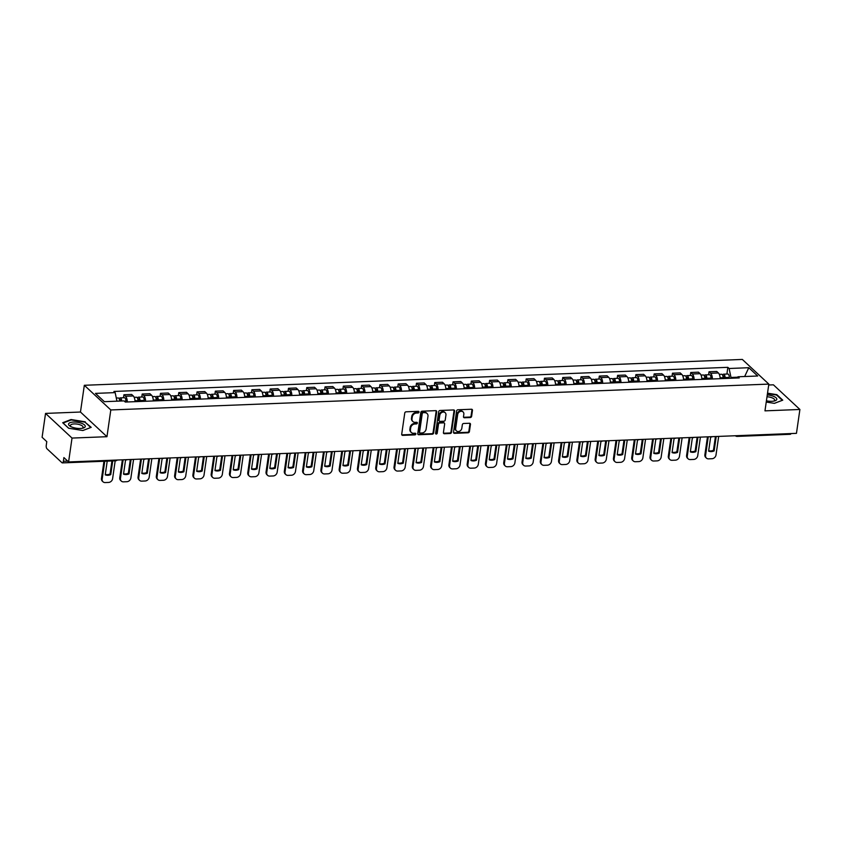<?xml version="1.0" encoding="UTF-8"?>
<svg xmlns="http://www.w3.org/2000/svg" width="842" height="842" viewBox="0 0 842 842"><rect width="100%" height="100%" fill="white"/><g stroke="black" fill="none" stroke-linecap="round" stroke-linejoin="round"><path stroke-width="1.26" d="M419 412.127A0.895 0.737 133 0 0 418.306 411.328L406.086 411.812A1.274 1.052 133 0 0 404.76 413.033L401.708 434.23A1.274 1.052 133 0 0 402.687 435.356L414.917 434.882A0.895 0.737 133 0 0 415.148 433.23L413.569 433.293A4.073 3.379 133 0 1 411.338 432.504A4.073 3.379 133 0 1 410.433 429.673L410.685 427.904A4.073 3.379 133 0 1 414.917 423.989L416.495 423.926A0.895 0.737 133 0 0 416.727 422.284L415.148 422.347A4.073 3.379 133 0 1 412.917 421.558A4.073 3.379 133 0 1 412.012 418.716L412.264 416.948A4.073 3.379 133 0 1 416.485 413.043L418.074 412.98A0.895 0.737 133 0 0 419 412.127M412.917 421.558L412.38 421.063A4.073 3.379 133 0 1 411.485 418.221L411.738 416.464A4.073 3.379 133 0 1 415.959 412.548L417.537 412.485A0.895 0.737 133 0 0 418.453 411.338M401.781 434.809A1.274 1.052 133 0 0 402.16 434.861L414.39 434.388A0.895 0.737 133 0 0 415.295 433.241M411.338 432.504L410.801 432.009A4.073 3.379 133 0 1 409.907 429.178L410.159 427.41A4.073 3.379 133 0 1 414.38 423.494L415.959 423.431A0.895 0.737 133 0 0 416.874 422.284M470.299 417.537A1.274 1.052 133 0 0 471.615 416.316L472.467 410.37A1.274 1.052 133 0 0 471.488 409.244L457.911 409.77A1.274 1.052 133 0 0 456.596 411.001L453.543 432.188A1.274 1.052 133 0 0 454.522 433.325L468.099 432.788A1.274 1.052 133 0 0 469.415 431.567L470.457 424.389A1.274 1.052 133 0 0 469.468 423.252L463.658 423.484A1.274 1.052 133 0 0 462.342 424.705L461.826 428.262A3.41 2.831 133 0 1 459.637 431.188A3.41 2.831 133 0 1 456.427 430.883A3.41 2.831 133 0 1 455.669 428.504L457.68 414.559A3.41 2.831 133 0 1 459.869 411.633A3.41 2.831 133 0 1 463.079 411.938A3.41 2.831 133 0 1 463.837 414.317L463.5 416.643A1.274 1.052 133 0 0 464.489 417.769L470.299 417.537L469.762 417.053A1.274 1.052 133 0 0 471.088 415.822L471.941 409.875A1.274 1.052 133 0 0 471.867 409.296M106.955 436.703L80.464 412.033L45.542 413.411L72.023 438.072L106.955 436.703L110.807 409.949L768.83 384.099L764.968 410.854L799.9 409.475L796.458 433.346L68.591 461.942L63.897 457.574L63.361 461.3L67.707 461.121M72.023 438.072L68.591 461.942M436.693 411.78A1.274 1.052 133 0 0 435.714 410.643L422.137 411.18A1.274 1.052 133 0 0 420.811 412.401L417.758 433.598A1.274 1.052 133 0 0 418.737 434.725L432.314 434.198A1.274 1.052 133 0 0 433.641 432.967L436.693 411.78L436.156 411.285A1.274 1.052 133 0 0 436.093 410.707M440.029 410.475L453.596 409.949A1.274 1.052 133 0 1 454.585 411.075L451.522 432.272A1.274 1.052 133 0 1 450.207 433.493L444.397 433.725A1.274 1.052 133 0 1 443.418 432.588L444.65 423.989A1.274 1.052 133 0 0 443.671 422.863L439.819 423.01A1.274 1.052 133 0 0 438.503 424.231L437.208 433.188A0.895 0.737 133 0 1 435.598 433.251L438.703 411.696A1.274 1.052 133 0 1 440.029 410.475M45.542 413.411L42.1 437.282L46.784 441.64L46.257 445.365A2.6 1.116 -92.2 0 0 46.963 448.744L61.961 462.711A2.6 1.116 -92.2 0 0 62.403 462.9A2.6 1.116 -92.2 0 0 63.361 461.3M80.464 412.033L84.326 385.289L742.339 359.439L768.83 384.099M799.9 409.475L773.409 384.815L768.693 384.994M791.017 433.567A2.6 1.116 87.8 0 1 790.28 434.304L737.182 436.398A2.6 1.116 -92.2 0 0 737.918 435.651M135.036 401.676A5.968 2.558 -92.2 0 0 133.268 395.95L125.532 396.256A5.968 2.558 87.8 0 1 127.3 401.981M125.532 396.256L123.921 394.751L123.49 397.75M133.268 395.95L131.657 394.456L123.921 394.751M141.772 397.035L142.203 394.035L143.824 395.54A5.968 2.558 87.8 0 1 145.582 401.255M153.318 400.96A5.968 2.558 -92.2 0 0 151.56 395.235L149.939 393.73L142.203 394.035M160.054 396.319L160.485 393.319L162.106 394.824A5.968 2.558 87.8 0 1 163.874 400.539M171.61 400.234A5.968 2.558 -92.2 0 0 169.842 394.519L168.221 393.014L160.485 393.319M178.346 395.593L178.778 392.604L180.388 394.109A5.968 2.558 87.8 0 1 182.156 399.824M189.892 399.518A5.968 2.558 -92.2 0 0 188.124 393.803L186.514 392.298L178.778 392.604M196.628 394.877L197.06 391.877L198.67 393.382A5.968 2.558 87.8 0 1 200.438 399.108M208.174 398.803A5.968 2.558 -92.2 0 0 206.406 393.077L204.795 391.583L197.06 391.877M214.91 394.161L215.341 391.162L216.962 392.667A5.968 2.558 87.8 0 1 218.731 398.382M226.466 398.087A5.968 2.558 -92.2 0 0 224.698 392.361L223.077 390.856L215.341 391.162M233.192 393.446L233.623 390.446L235.244 391.951A5.968 2.558 87.8 0 1 237.012 397.666M244.748 397.361A5.968 2.558 -92.2 0 0 242.98 391.646L241.359 390.141L233.623 390.446M251.484 392.719L251.916 389.73L253.526 391.235A5.968 2.558 87.8 0 1 255.294 396.95M263.03 396.645A5.968 2.558 -92.2 0 0 261.262 390.93L259.652 389.425L251.916 389.73M269.766 392.004L270.198 389.004L271.819 390.509A5.968 2.558 87.8 0 1 273.576 396.235M281.312 395.929A5.968 2.558 -92.2 0 0 279.555 390.204L277.934 388.699L270.198 389.004M288.048 391.288L288.48 388.288L290.101 389.793A5.968 2.558 87.8 0 1 291.869 395.508M299.605 395.214A5.968 2.558 -92.2 0 0 297.836 389.488L296.216 387.983L288.48 388.288M306.341 390.572L306.772 387.573L308.382 389.078A5.968 2.558 87.8 0 1 310.151 394.793M317.887 394.488A5.968 2.558 -92.2 0 0 316.118 388.772L314.508 387.267L306.772 387.573M324.623 389.846L325.054 386.857L326.664 388.362A5.968 2.558 87.8 0 1 328.433 394.077M336.168 393.772A5.968 2.558 -92.2 0 0 334.4 388.057L332.79 386.552L325.054 386.857M342.904 389.13L343.336 386.131L344.957 387.636A5.968 2.558 87.8 0 1 346.715 393.361M354.45 393.056A5.968 2.558 -92.2 0 0 352.693 387.331L351.072 385.825L343.336 386.131M361.186 388.415L361.618 385.415L363.239 386.92A5.968 2.558 87.8 0 1 365.007 392.635M372.743 392.34A5.968 2.558 -92.2 0 0 370.975 386.615L369.354 385.11L361.618 385.415M379.479 387.699L379.91 384.699L381.521 386.204A5.968 2.558 87.8 0 1 383.289 391.919M391.025 391.614A5.968 2.558 -92.2 0 0 389.257 385.899L387.646 384.394L379.91 384.699M397.761 386.973L398.192 383.984L399.803 385.489A5.968 2.558 87.8 0 1 401.571 391.204M409.307 390.898A5.968 2.558 -92.2 0 0 407.539 385.183L405.928 383.678L398.192 383.984M416.043 386.257L416.474 383.257L418.095 384.762A5.968 2.558 87.8 0 1 419.853 390.488M427.589 390.183A5.968 2.558 -92.2 0 0 425.831 384.457L424.21 382.952L416.474 383.257M434.325 385.541L434.756 382.542L436.377 384.047A5.968 2.558 87.8 0 1 438.145 389.762M445.881 389.467A5.968 2.558 -92.2 0 0 444.113 383.742L442.492 382.236L434.756 382.542M452.617 384.826L453.049 381.826L454.659 383.331A5.968 2.558 87.8 0 1 456.427 389.046M464.163 388.741A5.968 2.558 -92.2 0 0 462.395 383.026L460.784 381.521L453.049 381.826M470.899 384.099L471.331 381.11L472.941 382.615A5.968 2.558 87.8 0 1 474.709 388.33M482.445 388.025A5.968 2.558 -92.2 0 0 480.677 382.31L479.066 380.805L471.331 381.11M489.181 383.384L489.612 380.384L491.233 381.889A5.968 2.558 87.8 0 1 493.002 387.615M500.737 387.309A5.968 2.558 -92.2 0 0 498.969 381.584L497.348 380.079L489.612 380.384M507.463 382.668L507.905 379.668L509.515 381.173A5.968 2.558 87.8 0 1 511.283 386.888M519.019 386.594A5.968 2.558 -92.2 0 0 517.251 380.868L515.641 379.363L507.905 379.668M525.755 381.952L526.187 378.953L527.797 380.458A5.968 2.558 87.8 0 1 529.565 386.173M537.301 385.868A5.968 2.558 -92.2 0 0 535.533 380.152L533.923 378.647L526.187 378.953M544.037 381.226L544.469 378.237L546.09 379.742A5.968 2.558 87.8 0 1 547.847 385.457M555.583 385.152A5.968 2.558 -92.2 0 0 553.826 379.437L552.205 377.932L544.469 378.237M562.319 380.51L562.751 377.511L564.372 379.016A5.968 2.558 87.8 0 1 566.14 384.741M573.876 384.436A5.968 2.558 -92.2 0 0 572.107 378.711L570.487 377.205L562.751 377.511M580.612 379.795L581.043 376.795L582.653 378.3A5.968 2.558 87.8 0 1 584.422 384.015M592.158 383.71A5.968 2.558 -92.2 0 0 590.389 377.995L588.779 376.49L581.043 376.795M598.894 379.079L599.325 376.079L600.935 377.584A5.968 2.558 87.8 0 1 602.704 383.299M610.439 382.994A5.968 2.558 -92.2 0 0 608.671 377.279L607.061 375.774L599.325 376.079M617.175 378.353L617.607 375.364L619.228 376.869A5.968 2.558 87.8 0 1 620.986 382.584M628.721 382.279A5.968 2.558 -92.2 0 0 626.964 376.563L625.343 375.058L617.607 375.364M635.457 377.637L635.889 374.637L637.51 376.142A5.968 2.558 87.8 0 1 639.278 381.868M647.014 381.563A5.968 2.558 -92.2 0 0 645.246 375.837L643.625 374.332L635.889 374.637M653.75 376.921L654.181 373.922L655.792 375.427A5.968 2.558 87.8 0 1 657.56 381.142M665.296 380.837A5.968 2.558 -92.2 0 0 663.528 375.122L661.917 373.616L654.181 373.922M672.032 376.206L672.463 373.206L674.074 374.711A5.968 2.558 87.8 0 1 675.842 380.426M683.578 380.121A5.968 2.558 -92.2 0 0 681.809 374.406L680.199 372.901L672.463 373.206M690.314 375.479L690.745 372.49L692.366 373.995A5.968 2.558 87.8 0 1 694.134 379.71M701.87 379.405A5.968 2.558 -92.2 0 0 700.102 373.69L698.481 372.185L690.745 372.49M708.596 374.764L709.027 371.764L710.648 373.269A5.968 2.558 87.8 0 1 712.416 378.995M720.152 378.69A5.968 2.558 -92.2 0 0 718.384 372.964L716.763 371.459L709.027 371.764M737.571 377.205L730.993 377.458L729.098 368.491L748.791 367.712L757.684 376.006L737.992 376.774L739.244 377.932L125.3 402.055L124.048 400.897L104.355 401.676L95.462 393.382L115.154 392.614L116.954 401.171M729.098 368.491L727.856 367.333L113.912 391.446L115.154 392.614M110.807 409.949L84.326 385.289M85.305 421.831L71.044 419.526L62.687 422.726L68.591 428.22L82.853 430.525L91.21 427.336L85.231 422.379M766.241 402.034L774.387 403.36L782.755 400.16L776.85 394.666L767.525 393.161M730.993 377.458L730.877 378.268M726.888 374.048L727.856 367.333M737.992 376.774L736.75 378.037M744.665 376.511L748.791 367.712M776.766 395.203L776.85 394.666M417.832 434.177A1.274 1.052 133 0 0 418.211 434.23L431.788 433.704A1.274 1.052 133 0 0 433.104 432.483L436.156 411.285M423.158 412.78A0.895 0.737 133 0 0 422.242 413.632L419.558 432.241A0.895 0.737 133 0 0 420.242 433.03L421.916 432.967A4.073 3.379 133 0 0 426.136 429.052L427.968 416.337A4.073 3.379 133 0 0 427.062 413.496A4.073 3.379 133 0 0 424.831 412.717L422.631 412.285A0.895 0.737 133 0 0 421.705 413.138L422.242 413.632M419.758 432.862L419.221 432.367A0.895 0.737 133 0 1 419.032 431.746L421.705 413.138M427.062 413.496L426.536 413.001A4.073 3.379 133 0 0 424.305 412.222L424.831 412.717M422.631 412.285L424.305 412.222M443.481 433.167A1.274 1.052 133 0 0 443.871 433.23L449.681 432.998A1.274 1.052 133 0 0 450.996 431.778L454.048 410.58A1.274 1.052 133 0 0 453.985 410.001M444.376 423.105L443.839 422.61A1.274 1.052 133 0 0 443.145 422.368L439.292 422.516A1.274 1.052 133 0 0 437.966 423.737L436.682 432.693L437.208 433.188M435.609 433.535A0.895 0.737 133 0 0 436.682 432.693M445.944 415.074A3.41 2.831 133 0 0 445.186 412.706A3.41 2.831 133 0 0 441.966 412.391A3.41 2.831 133 0 0 439.787 415.317L439.071 420.232A1.274 1.052 133 0 0 440.061 421.368L443.913 421.21A1.274 1.052 133 0 0 445.229 419.99L445.944 415.074M445.186 412.706L444.65 412.212A3.41 2.831 133 0 0 441.44 411.896A3.41 2.831 133 0 0 439.25 414.822L439.787 415.317M439.356 421.116L438.829 420.621A1.274 1.052 133 0 1 438.545 419.737L439.25 414.822M463.574 417.222A1.274 1.052 133 0 0 463.953 417.274L469.762 417.053M463.079 411.938L462.553 411.443A3.41 2.831 133 0 0 459.343 411.138A3.41 2.831 133 0 0 457.153 414.064L457.68 414.559M456.427 430.883L455.901 430.388A3.41 2.831 133 0 1 455.143 428.01L457.153 414.064M453.606 432.777A1.274 1.052 133 0 0 453.996 432.83L467.563 432.293A1.274 1.052 133 0 0 468.889 431.072L469.92 423.894A1.274 1.052 133 0 0 469.857 423.305M120.974 401.013A1.558 0.663 -92.2 0 0 120.248 399.571A1.558 0.663 -92.2 0 0 119.68 400.529L120.901 400.487M125.932 402.034L125.921 401.118A3.242 1.389 -92.2 0 0 124.406 397.719L120.185 397.877A3.242 1.389 -92.2 0 0 119.227 398.908M121.69 400.992A3.242 1.389 -92.2 0 0 120.185 397.877M107.208 461.142L105.239 474.856A8.115 6.736 133 0 0 110.744 474.646L112.723 460.932M104.745 461.237L102.177 479.109A3.894 3.231 133 0 0 103.04 481.813A3.894 3.231 133 0 0 105.176 482.561L108.576 482.434A3.894 3.231 133 0 0 112.607 478.698L115.186 460.827M119.701 401.066A3.242 1.389 -92.2 0 0 118.196 397.961L116.291 398.034M111.933 460.953L110.06 474.004L110.744 474.646M105.292 474.456A8.115 6.736 133 0 0 110.06 474.004M103.04 481.813L102.345 481.171A3.894 3.231 -47 0 1 101.482 478.466L102.177 479.109M103.966 461.269L101.482 478.466M139.277 401.508L139.267 400.487A1.558 0.663 -92.2 0 0 138.53 398.845A1.558 0.663 -92.2 0 0 137.962 399.813L139.183 399.761M139.993 401.476L139.993 400.571A3.242 1.389 -92.2 0 0 138.467 397.161A3.242 1.389 -92.2 0 0 137.509 398.192M144.214 401.318L144.203 400.403A3.242 1.389 -92.2 0 0 142.687 396.992L138.467 397.161M128.026 459.606A8.115 6.736 133 0 0 125.521 460.248L123.521 474.141A8.115 6.736 133 0 0 129.026 473.92L131.026 460.027A8.115 6.736 133 0 0 128.679 459.585M123.142 459.806L120.459 478.382A3.894 3.231 133 0 0 121.322 481.098A3.894 3.231 133 0 0 123.458 481.845L126.858 481.708A3.894 3.231 133 0 0 130.889 477.972L133.573 459.395M138.004 401.56L137.993 400.645A3.242 1.389 -92.2 0 0 136.478 397.245L134.183 397.329M130.289 459.785L128.342 473.278L129.026 473.92M123.574 473.741A8.115 6.736 133 0 0 128.342 473.278M121.322 481.098L120.638 480.456A3.894 3.231 -47 0 1 119.774 477.74L120.459 478.382M122.353 459.827L119.774 477.74M157.559 400.792L157.549 399.761A1.558 0.663 -92.2 0 0 156.822 398.129A1.558 0.663 -92.2 0 0 156.244 399.097L156.223 399.076M158.285 400.76L158.275 399.845A3.242 1.389 -92.2 0 0 156.749 396.445A3.242 1.389 -92.2 0 0 155.791 397.466M162.506 400.592L162.495 399.687A3.242 1.389 -92.2 0 0 160.969 396.277L156.749 396.445M146.319 458.89A8.115 6.736 133 0 0 143.803 459.532L141.803 473.425A8.115 6.736 133 0 0 147.308 473.204L149.318 459.311A8.115 6.736 133 0 0 146.961 458.869M141.424 459.079L138.741 477.667A3.894 3.231 133 0 0 139.604 480.382A3.894 3.231 133 0 0 141.74 481.129L145.14 480.993A3.894 3.231 133 0 0 149.181 477.256L151.855 458.669M156.286 400.834L156.275 399.929A3.242 1.389 -92.2 0 0 154.76 396.519L152.465 396.614M148.571 459.069L146.624 472.562L147.308 473.204M141.866 473.025A8.115 6.736 133 0 0 146.624 472.562M139.604 480.382L138.919 479.74A3.894 3.231 -47 0 1 138.056 477.025L138.741 477.667M140.635 459.111L138.056 477.025M72.044 427.126A8.431 3.021 8.2 0 0 82.874 428.146A8.431 3.021 8.2 0 0 81.79 423.4A8.431 3.021 8.2 0 0 70.854 422.41A8.431 3.021 8.2 0 0 70.381 426.347A8.431 3.021 8.2 0 0 72.044 427.126M81.958 428.325A6.389 2.284 8.2 0 0 83.084 427.273A6.389 2.284 8.2 0 0 80.453 424.947A6.389 2.284 8.2 0 0 74.012 423.936A6.389 2.284 8.2 0 0 70.433 425.452A6.389 2.284 8.2 0 0 71.223 426.778M68.686 428.231L63.097 423.031L71.202 419.937L85.01 422.168L90.736 427.504L82.832 430.515M766.42 400.803A8.431 3.021 8.2 0 0 774.419 400.981A8.431 3.021 8.2 0 0 773.335 396.235A8.431 3.021 8.2 0 0 767.262 394.94M773.493 401.16A6.389 2.284 8.2 0 0 774.619 400.108A6.389 2.284 8.2 0 0 771.988 397.782A6.389 2.284 8.2 0 0 766.999 396.771M767.462 393.54L776.556 395.003L782.271 400.329L774.366 403.35M175.841 400.066L175.831 399.045A1.558 0.663 -92.2 0 0 175.104 397.413A1.558 0.663 -92.2 0 0 174.526 398.371L175.757 398.329M176.567 400.045L176.557 399.129A3.242 1.389 -92.2 0 0 175.041 395.729A3.242 1.389 -92.2 0 0 174.084 396.75M180.788 399.876L180.777 398.961A3.242 1.389 -92.2 0 0 179.262 395.561L175.041 395.729M164.6 458.174A8.115 6.736 133 0 0 162.096 458.806L160.085 472.699A8.115 6.736 133 0 0 165.6 472.488L167.6 458.595A8.115 6.736 133 0 0 165.243 458.143M159.706 458.364L157.033 476.951A3.894 3.231 133 0 0 157.896 479.656A3.894 3.231 133 0 0 160.033 480.414L163.422 480.277A3.894 3.231 133 0 0 167.463 476.54L170.137 457.953M174.578 400.118L174.568 399.203A3.242 1.389 -92.2 0 0 173.042 395.803L170.758 395.898M166.853 458.353L164.906 471.846L165.6 472.488M160.148 472.309A8.115 6.736 133 0 0 164.906 471.846M157.896 479.656L157.201 479.014A3.894 3.231 -47 0 1 156.338 476.309L157.033 476.951M158.928 458.395L156.338 476.309M194.134 399.35L194.123 398.329A1.558 0.663 -92.2 0 0 193.386 396.698A1.558 0.663 -92.2 0 0 192.818 397.656L194.039 397.613M194.849 399.329L194.839 398.413A3.242 1.389 -92.2 0 0 193.323 395.003A3.242 1.389 -92.2 0 0 192.365 396.035M199.07 399.161L199.059 398.245A3.242 1.389 -92.2 0 0 197.544 394.845L193.323 395.003M182.882 457.448A8.115 6.736 133 0 0 180.377 458.09L178.378 471.983A8.115 6.736 133 0 0 183.882 471.773L185.882 457.88A8.115 6.736 133 0 0 183.535 457.427M177.988 457.648L175.315 476.235A3.894 3.231 133 0 0 176.178 478.94A3.894 3.231 133 0 0 178.315 479.687L181.714 479.561A3.894 3.231 133 0 0 185.745 475.825L188.429 457.238M192.86 399.403L192.85 398.487A3.242 1.389 -92.2 0 0 191.334 395.087L189.04 395.172M185.135 457.627L183.198 471.131L183.882 471.773M178.43 471.583A8.115 6.736 133 0 0 183.198 471.131M176.178 478.94L175.494 478.298A3.894 3.231 -47 0 1 174.631 475.593L175.315 476.235M177.209 457.68L174.631 475.593M212.416 398.634L212.405 397.613A1.558 0.663 -92.2 0 0 211.668 395.972A1.558 0.663 -92.2 0 0 211.1 396.94L211.079 396.919M213.142 398.603L213.131 397.687A3.242 1.389 -92.2 0 0 211.605 394.288A3.242 1.389 -92.2 0 0 210.647 395.319M217.352 398.445L217.341 397.529A3.242 1.389 -92.2 0 0 215.826 394.119L211.605 394.288M201.175 456.732A8.115 6.736 133 0 0 198.659 457.374L196.66 471.267A8.115 6.736 133 0 0 202.164 471.046L204.174 457.153A8.115 6.736 133 0 0 201.817 456.711M196.281 456.922L193.597 475.509A3.894 3.231 133 0 0 194.46 478.224A3.894 3.231 133 0 0 196.596 478.972L199.996 478.835A3.894 3.231 133 0 0 204.027 475.098L206.711 456.522M211.142 398.687L211.131 397.771A3.242 1.389 -92.2 0 0 209.616 394.372L207.321 394.456M203.427 456.911L201.48 470.404L202.164 471.046M196.712 470.867A8.115 6.736 133 0 0 201.48 470.404M194.46 478.224L193.776 477.582A3.894 3.231 -47 0 1 192.913 474.867L193.597 475.509M195.491 456.953L192.913 474.867M230.697 397.919L230.687 396.887A1.558 0.663 -92.2 0 0 229.961 395.256A1.558 0.663 -92.2 0 0 229.382 396.224L230.603 396.172M231.424 397.887L231.413 396.971A3.242 1.389 -92.2 0 0 229.887 393.572A3.242 1.389 -92.2 0 0 228.929 394.593M235.644 397.719L235.634 396.803A3.242 1.389 -92.2 0 0 234.108 393.403L229.887 393.572M219.457 456.017A8.115 6.736 133 0 0 216.941 456.659L214.942 470.552A8.115 6.736 133 0 0 220.457 470.331L222.456 456.438A8.115 6.736 133 0 0 220.099 455.996M214.563 456.206L211.879 474.793A3.894 3.231 133 0 0 212.742 477.509A3.894 3.231 133 0 0 214.878 478.256L218.278 478.119A3.894 3.231 133 0 0 222.32 474.383L224.993 455.796M229.424 397.961L229.424 397.056A3.242 1.389 -92.2 0 0 227.898 393.646L225.603 393.74M221.709 456.196L219.762 469.689L220.457 470.331M215.005 470.152A8.115 6.736 133 0 0 219.762 469.689M212.742 477.509L212.058 476.867A3.894 3.231 -47 0 1 211.195 474.151L211.879 474.793M213.773 456.238L211.195 474.151M248.979 397.192L248.969 396.172A1.558 0.663 -92.2 0 0 248.243 394.54A1.558 0.663 -92.2 0 0 247.664 395.498L248.895 395.456M249.706 397.171L249.695 396.256A3.242 1.389 -92.2 0 0 248.18 392.856A3.242 1.389 -92.2 0 0 247.222 393.877M253.926 397.003L253.916 396.087A3.242 1.389 -92.2 0 0 252.4 392.688L248.18 392.856M237.739 455.301A8.115 6.736 133 0 0 235.234 455.932L233.223 469.825A8.115 6.736 133 0 0 238.739 469.615L240.738 455.722A8.115 6.736 133 0 0 238.391 455.269M232.845 455.49L230.171 474.078A3.894 3.231 133 0 0 231.034 476.782A3.894 3.231 133 0 0 233.171 477.54L236.57 477.403A3.894 3.231 133 0 0 240.601 473.667L243.275 455.08M247.716 397.245L247.706 396.329A3.242 1.389 -92.2 0 0 246.18 392.93L243.896 393.025M239.991 455.48L238.044 468.973L238.739 469.615M233.287 469.436A8.115 6.736 133 0 0 238.044 468.973M231.034 476.782L230.34 476.14A3.894 3.231 -47 0 1 229.477 473.436L230.171 474.078M232.066 455.522L229.477 473.436M267.272 396.477L267.261 395.456A1.558 0.663 -92.2 0 0 266.525 393.824A1.558 0.663 -92.2 0 0 265.956 394.782L265.935 394.761M267.988 396.456L267.977 395.54A3.242 1.389 -92.2 0 0 266.461 392.13A3.242 1.389 -92.2 0 0 265.504 393.161M272.208 396.287L272.198 395.372A3.242 1.389 -92.2 0 0 270.682 391.972L266.461 392.13M256.021 454.575A8.115 6.736 133 0 0 253.516 455.217L251.516 469.11A8.115 6.736 133 0 0 257.02 468.899L259.02 455.006A8.115 6.736 133 0 0 256.673 454.554M265.935 394.782L267.177 394.74M251.126 454.775L248.453 473.362A3.894 3.231 133 0 0 249.316 476.067A3.894 3.231 133 0 0 251.453 476.814L254.852 476.688A3.894 3.231 133 0 0 258.883 472.951L261.567 454.364M265.998 396.529L265.988 395.614A3.242 1.389 -92.2 0 0 264.472 392.214L262.178 392.298M258.273 454.754L256.336 468.257L257.02 468.899M251.569 468.71A8.115 6.736 133 0 0 256.336 468.257M249.316 476.067L248.632 475.425A3.894 3.231 -47 0 1 247.769 472.72L248.453 473.362M250.348 454.806L247.769 472.72M285.554 395.761L285.543 394.74A1.558 0.663 -92.2 0 0 284.817 393.098A1.558 0.663 -92.2 0 0 284.238 394.067L285.459 394.014M286.28 395.729L286.269 394.814A3.242 1.389 -92.2 0 0 284.743 391.414A3.242 1.389 -92.2 0 0 283.786 392.446M290.501 395.572L290.49 394.656A3.242 1.389 -92.2 0 0 288.964 391.246L284.743 391.414M274.313 453.859A8.115 6.736 133 0 0 271.798 454.501L269.798 468.394A8.115 6.736 133 0 0 275.302 468.173L277.313 454.28A8.115 6.736 133 0 0 274.955 453.838M269.419 454.048L266.735 472.636A3.894 3.231 133 0 0 267.598 475.351A3.894 3.231 133 0 0 269.735 476.098L273.134 475.962A3.894 3.231 133 0 0 277.165 472.225L279.849 453.649M284.28 395.814L284.27 394.898A3.242 1.389 -92.2 0 0 282.754 391.498L280.46 391.583M276.565 454.038L274.618 467.531L275.302 468.173M269.85 467.994A8.115 6.736 133 0 0 274.618 467.531M267.598 475.351L266.914 474.709A3.894 3.231 -47 0 1 266.051 471.994L266.735 472.636M268.63 454.08L266.051 471.994M303.836 395.045L303.825 394.014A1.558 0.663 -92.2 0 0 303.099 392.383A1.558 0.663 -92.2 0 0 302.52 393.351L302.499 393.33M304.562 395.014L304.551 394.098A3.242 1.389 -92.2 0 0 303.036 390.699A3.242 1.389 -92.2 0 0 302.078 391.719M308.782 394.845L308.772 393.93A3.242 1.389 -92.2 0 0 307.246 390.53L303.036 390.699M292.595 453.143A8.115 6.736 133 0 0 290.08 453.785L288.08 467.678A8.115 6.736 133 0 0 293.595 467.457L295.595 453.564A8.115 6.736 133 0 0 293.237 453.122M302.499 393.351L303.741 393.298M287.701 453.333L285.028 471.92A3.894 3.231 133 0 0 285.891 474.635A3.894 3.231 133 0 0 288.017 475.383L291.416 475.246A3.894 3.231 133 0 0 295.458 471.509L298.131 452.922M302.573 395.087L302.562 394.182A3.242 1.389 -92.2 0 0 301.036 390.772L298.742 390.867M294.847 453.322L292.9 466.815L293.595 467.457M288.143 467.278A8.115 6.736 133 0 0 292.9 466.815M285.891 474.635L285.196 473.993A3.894 3.231 -47 0 1 284.333 471.278L285.028 471.92M286.912 453.364L284.333 471.278M322.118 394.319L322.107 393.298A1.558 0.663 -92.2 0 0 321.381 391.667A1.558 0.663 -92.2 0 0 320.802 392.625L322.033 392.582M322.844 394.298L322.833 393.382A3.242 1.389 -92.2 0 0 321.318 389.983A3.242 1.389 -92.2 0 0 320.36 391.004M327.064 394.13L327.054 393.214A3.242 1.389 -92.2 0 0 325.538 389.814L321.318 389.983M310.877 452.428A8.115 6.736 133 0 0 308.372 453.059L306.372 466.952A8.115 6.736 133 0 0 311.877 466.742L313.877 452.849A8.115 6.736 133 0 0 311.529 452.396M305.983 452.617L303.309 471.204A3.894 3.231 133 0 0 304.173 473.909A3.894 3.231 133 0 0 306.309 474.667L309.709 474.53A3.894 3.231 133 0 0 313.74 470.794L316.413 452.207M320.855 394.372L320.844 393.456A3.242 1.389 -92.2 0 0 319.318 390.057L317.034 390.151M313.129 452.607L311.182 466.1L311.877 466.742M306.425 466.563A8.115 6.736 133 0 0 311.182 466.1M304.173 473.909L303.478 473.267A3.894 3.231 -47 0 1 302.615 470.562L303.309 471.204M305.204 452.649L302.615 470.562M340.41 393.603L340.4 392.582A1.558 0.663 -92.2 0 0 339.663 390.951A1.558 0.663 -92.2 0 0 339.094 391.909L340.315 391.867M341.126 393.582L341.115 392.667A3.242 1.389 -92.2 0 0 339.6 389.257A3.242 1.389 -92.2 0 0 338.642 390.288M345.346 393.414L345.336 392.498A3.242 1.389 -92.2 0 0 343.82 389.099L339.6 389.257M329.159 451.701A8.115 6.736 133 0 0 326.654 452.343L324.654 466.236A8.115 6.736 133 0 0 330.159 466.026L332.158 452.133A8.115 6.736 133 0 0 329.811 451.68M324.275 451.901L321.591 470.489A3.894 3.231 133 0 0 322.454 473.193A3.894 3.231 133 0 0 324.591 473.941L327.991 473.814A3.894 3.231 133 0 0 332.022 470.078L334.706 451.491M339.137 393.656L339.126 392.74A3.242 1.389 -92.2 0 0 337.61 389.341L335.316 389.425M331.422 451.88L329.475 465.384L330.159 466.026M324.707 465.837A8.115 6.736 133 0 0 329.475 465.384M322.454 473.193L321.77 472.551A3.894 3.231 -47 0 1 320.907 469.847L321.591 470.489M323.486 451.933L320.907 469.847M358.692 392.888L358.681 391.867A1.558 0.663 -92.2 0 0 357.955 390.225A1.558 0.663 -92.2 0 0 357.376 391.193L357.355 391.172M359.418 392.856L359.408 391.94A3.242 1.389 -92.2 0 0 357.882 388.541A3.242 1.389 -92.2 0 0 356.924 389.572M363.639 392.698L363.628 391.783A3.242 1.389 -92.2 0 0 362.102 388.373L357.882 388.541M347.451 450.986A8.115 6.736 133 0 0 344.936 451.628L342.936 465.521A8.115 6.736 133 0 0 348.441 465.3L350.451 451.407A8.115 6.736 133 0 0 348.093 450.965M342.557 451.175L339.873 469.762A3.894 3.231 133 0 0 340.736 472.478A3.894 3.231 133 0 0 342.873 473.225L346.272 473.088A3.894 3.231 133 0 0 350.314 469.352L352.987 450.775M357.418 392.94L357.408 392.025A3.242 1.389 -92.2 0 0 355.892 388.625L353.598 388.709M349.704 451.165L347.757 464.658L348.441 465.3M342.989 465.121A8.115 6.736 133 0 0 347.757 464.658M340.736 472.478L340.052 471.836A3.894 3.231 -47 0 1 339.189 469.12L339.873 469.762M341.768 451.207L339.189 469.12M376.974 392.172L376.963 391.141A1.558 0.663 -92.2 0 0 376.237 389.509A1.558 0.663 -92.2 0 0 375.658 390.478L376.879 390.425M377.7 392.14L377.69 391.225A3.242 1.389 -92.2 0 0 376.174 387.825A3.242 1.389 -92.2 0 0 375.216 388.846M381.921 391.972L381.91 391.056A3.242 1.389 -92.2 0 0 380.384 387.657L376.174 387.825M365.733 450.27A8.115 6.736 133 0 0 363.228 450.912L361.218 464.805A8.115 6.736 133 0 0 366.733 464.584L368.733 450.691A8.115 6.736 133 0 0 366.375 450.249M360.839 450.459L358.166 469.047A3.894 3.231 133 0 0 359.029 471.762A3.894 3.231 133 0 0 361.155 472.509L364.554 472.373A3.894 3.231 133 0 0 368.596 468.636L371.269 450.049M375.711 392.214L375.7 391.309A3.242 1.389 -92.2 0 0 374.174 387.899L371.89 387.994M367.986 450.449L366.038 463.942L366.733 464.584M361.281 464.405A8.115 6.736 133 0 0 366.038 463.942M359.029 471.762L358.334 471.12A3.894 3.231 -47 0 1 357.471 468.405L358.166 469.047M360.05 450.491L357.471 468.405M395.266 391.446L395.245 390.425A1.558 0.663 -92.2 0 0 394.519 388.793A1.558 0.663 -92.2 0 0 393.951 389.751L393.919 389.741M395.982 391.425L395.972 390.509A3.242 1.389 -92.2 0 0 394.456 387.11A3.242 1.389 -92.2 0 0 393.498 388.13M400.203 391.256L400.192 390.341A3.242 1.389 -92.2 0 0 398.676 386.941L394.456 387.11M384.015 449.554A8.115 6.736 133 0 0 381.51 450.186L379.51 464.079A8.115 6.736 133 0 0 385.015 463.868L387.015 449.975A8.115 6.736 133 0 0 384.668 449.523M379.121 449.744L376.448 468.331A3.894 3.231 133 0 0 377.311 471.036A3.894 3.231 133 0 0 379.447 471.794L382.847 471.657A3.894 3.231 133 0 0 386.878 467.92L389.562 449.333M393.993 391.498L393.982 390.583A3.242 1.389 -92.2 0 0 392.467 387.183L390.172 387.278M386.267 449.733L384.331 463.226L385.015 463.868M379.563 463.689A8.115 6.736 133 0 0 384.331 463.226M377.311 471.036L376.616 470.394A3.894 3.231 -47 0 1 375.753 467.689L376.448 468.331M378.342 449.775L375.753 467.689M413.548 390.73L413.538 389.709A1.558 0.663 -92.2 0 0 412.801 388.078A1.558 0.663 -92.2 0 0 412.233 389.036L412.212 389.015M414.264 390.699L414.264 389.793A3.242 1.389 -92.2 0 0 412.738 386.383A3.242 1.389 -92.2 0 0 411.78 387.415M418.485 390.541L418.474 389.625A3.242 1.389 -92.2 0 0 416.958 386.225L412.738 386.383M402.297 448.828A8.115 6.736 133 0 0 399.792 449.47L397.792 463.363A8.115 6.736 133 0 0 403.297 463.153L405.297 449.26A8.115 6.736 133 0 0 402.95 448.807M397.413 449.028L394.73 467.615A3.894 3.231 133 0 0 395.593 470.32A3.894 3.231 133 0 0 397.729 471.067L401.129 470.941A3.894 3.231 133 0 0 405.16 467.205L407.844 448.618M412.275 390.783L412.264 389.867A3.242 1.389 -92.2 0 0 410.749 386.467L408.454 386.552M404.56 449.007L402.613 462.511L403.297 463.153M397.845 462.963A8.115 6.736 133 0 0 402.613 462.511M395.593 470.32L394.909 469.678A3.894 3.231 -47 0 1 394.045 466.973L394.73 467.615M396.624 449.06L394.045 466.973M431.83 390.014L431.82 388.993A1.558 0.663 -92.2 0 0 431.093 387.352A1.558 0.663 -92.2 0 0 430.515 388.32L431.736 388.267M432.556 389.983L432.546 389.067A3.242 1.389 -92.2 0 0 431.02 385.668A3.242 1.389 -92.2 0 0 430.062 386.699M436.777 389.814L436.766 388.909A3.242 1.389 -92.2 0 0 435.24 385.499L431.02 385.668M420.59 448.112A8.115 6.736 133 0 0 418.074 448.754L416.074 462.647A8.115 6.736 133 0 0 421.589 462.426L423.589 448.533A8.115 6.736 133 0 0 421.232 448.091M415.695 448.302L413.012 466.889A3.894 3.231 133 0 0 413.875 469.604A3.894 3.231 133 0 0 416.011 470.352L419.411 470.215A3.894 3.231 133 0 0 423.452 466.479L426.126 447.902M430.557 390.067L430.546 389.151A3.242 1.389 -92.2 0 0 429.031 385.752L426.736 385.836M422.842 448.291L420.895 461.784L421.589 462.426M416.137 462.247A8.115 6.736 133 0 0 420.895 461.784M413.875 469.604L413.19 468.962A3.894 3.231 -47 0 1 412.327 466.247L413.012 466.889M414.906 448.333L412.327 466.247M450.112 389.299L450.102 388.267A1.558 0.663 -92.2 0 0 449.375 386.636A1.558 0.663 -92.2 0 0 448.797 387.604L450.028 387.552M450.838 389.267L450.828 388.351A3.242 1.389 -92.2 0 0 449.312 384.952A3.242 1.389 -92.2 0 0 448.354 385.973M455.059 389.099L455.048 388.183A3.242 1.389 -92.2 0 0 453.533 384.783L449.312 384.952M438.871 447.397A8.115 6.736 133 0 0 436.367 448.039L434.356 461.932A8.115 6.736 133 0 0 439.871 461.711L441.871 447.818A8.115 6.736 133 0 0 439.513 447.376M433.977 447.586L431.304 466.173A3.894 3.231 133 0 0 432.167 468.889A3.894 3.231 133 0 0 434.304 469.636L437.693 469.499A3.894 3.231 133 0 0 441.734 465.763L444.408 447.176M448.849 389.341L448.839 388.436A3.242 1.389 -92.2 0 0 447.312 385.026L445.029 385.12M441.124 447.576L439.177 461.069L439.871 461.711M434.419 461.532A8.115 6.736 133 0 0 439.177 461.069M432.167 468.889L431.472 468.247A3.894 3.231 -47 0 1 430.609 465.531L431.304 466.173M433.198 447.618L430.609 465.531M468.405 388.572L468.394 387.552A1.558 0.663 -92.2 0 0 467.657 385.92A1.558 0.663 -92.2 0 0 467.089 386.878L467.068 386.867M469.12 388.551L469.11 387.636A3.242 1.389 -92.2 0 0 467.594 384.236A3.242 1.389 -92.2 0 0 466.636 385.257M473.341 388.383L473.33 387.467A3.242 1.389 -92.2 0 0 471.815 384.068L467.594 384.236M457.153 446.681A8.115 6.736 133 0 0 454.648 447.312L452.649 461.205A8.115 6.736 133 0 0 458.153 460.995L460.153 447.102A8.115 6.736 133 0 0 457.806 446.649M467.068 386.888L468.31 386.836M452.259 446.87L449.586 465.458A3.894 3.231 133 0 0 450.449 468.163A3.894 3.231 133 0 0 452.586 468.92L455.985 468.783A3.894 3.231 133 0 0 460.016 465.047L462.7 446.46M467.131 388.625L467.121 387.709A3.242 1.389 -92.2 0 0 465.605 384.31L463.31 384.405M459.406 446.86L457.469 460.353L458.153 460.995M452.701 460.816A8.115 6.736 133 0 0 457.469 460.353M450.449 468.163L449.765 467.52A3.894 3.231 -47 0 1 448.902 464.816L449.586 465.458M451.48 446.902L448.902 464.816M486.687 387.857L486.676 386.836A1.558 0.663 -92.2 0 0 485.939 385.204A1.558 0.663 -92.2 0 0 485.371 386.162L486.592 386.12M487.413 387.825L487.402 386.92A3.242 1.389 -92.2 0 0 485.876 383.51A3.242 1.389 -92.2 0 0 484.918 384.541M491.623 387.667L491.623 386.752A3.242 1.389 -92.2 0 0 490.097 383.352L485.876 383.51M475.446 445.955A8.115 6.736 133 0 0 472.93 446.597L470.931 460.49A8.115 6.736 133 0 0 476.435 460.279L478.445 446.386A8.115 6.736 133 0 0 476.088 445.934M470.552 446.155L467.868 464.742A3.894 3.231 133 0 0 468.731 467.447A3.894 3.231 133 0 0 470.867 468.194L474.267 468.068A3.894 3.231 133 0 0 478.298 464.331L480.982 445.744M485.413 387.909L485.402 386.994A3.242 1.389 -92.2 0 0 483.887 383.594L481.592 383.678M477.698 446.134L475.751 459.637L476.435 460.279M470.983 460.09A8.115 6.736 133 0 0 475.751 459.637M468.731 467.447L468.047 466.805A3.894 3.231 -47 0 1 467.184 464.1L467.868 464.742M469.762 446.186L467.184 464.1M504.968 387.141L504.958 386.12A1.558 0.663 -92.2 0 0 504.232 384.478A1.558 0.663 -92.2 0 0 503.653 385.447L504.874 385.394M505.695 387.11L505.684 386.194A3.242 1.389 -92.2 0 0 504.158 382.794A3.242 1.389 -92.2 0 0 503.2 383.826M509.915 386.941L509.905 386.036A3.242 1.389 -92.2 0 0 508.379 382.626L504.158 382.794M493.728 445.239A8.115 6.736 133 0 0 491.212 445.881L489.213 459.774A8.115 6.736 133 0 0 494.728 459.553L496.727 445.66A8.115 6.736 133 0 0 494.37 445.218M488.834 445.429L486.16 464.016A3.894 3.231 133 0 0 487.023 466.731A3.894 3.231 133 0 0 489.149 467.478L492.549 467.342A3.894 3.231 133 0 0 496.591 463.605L499.264 445.029M503.705 387.194L503.695 386.278A3.242 1.389 -92.2 0 0 502.169 382.878L499.874 382.963M495.98 445.418L494.033 458.911L494.728 459.553M489.276 459.374A8.115 6.736 133 0 0 494.033 458.911M487.023 466.731L486.329 466.089A3.894 3.231 -47 0 1 485.466 463.374L486.16 464.016M488.044 445.46L485.466 463.374M523.25 386.425L523.24 385.394A1.558 0.663 -92.2 0 0 522.514 383.763A1.558 0.663 -92.2 0 0 521.935 384.731L521.914 384.71M523.977 386.394L523.966 385.478A3.242 1.389 -92.2 0 0 522.45 382.079A3.242 1.389 -92.2 0 0 521.493 383.099M528.197 386.225L528.187 385.31A3.242 1.389 -92.2 0 0 526.671 381.91L522.45 382.079M512.01 444.523A8.115 6.736 133 0 0 509.505 445.165L507.494 459.058A8.115 6.736 133 0 0 513.01 458.837L515.009 444.944A8.115 6.736 133 0 0 512.662 444.502M507.116 444.713L504.442 463.3A3.894 3.231 133 0 0 505.305 466.015A3.894 3.231 133 0 0 507.442 466.763L510.841 466.626A3.894 3.231 133 0 0 514.872 462.889L517.546 444.302M521.987 386.467L521.977 385.562A3.242 1.389 -92.2 0 0 520.451 382.152L518.167 382.247M514.262 444.702L512.315 458.195L513.01 458.837M507.558 458.658A8.115 6.736 133 0 0 512.315 458.195M505.305 466.015L504.611 465.373A3.894 3.231 -47 0 1 503.748 462.658L504.442 463.3M506.337 444.744L503.748 462.658M541.543 385.699L541.532 384.678A1.558 0.663 -92.2 0 0 540.796 383.047A1.558 0.663 -92.2 0 0 540.227 384.005L541.448 383.963M542.259 385.678L542.248 384.762A3.242 1.389 -92.2 0 0 540.732 381.363A3.242 1.389 -92.2 0 0 539.775 382.384M546.479 385.51L546.469 384.594A3.242 1.389 -92.2 0 0 544.953 381.194L540.732 381.363M530.292 443.808A8.115 6.736 133 0 0 527.787 444.439L525.787 458.332A8.115 6.736 133 0 0 531.291 458.122L533.291 444.229A8.115 6.736 133 0 0 530.944 443.776M525.408 443.997L522.724 462.584A3.894 3.231 133 0 0 523.587 465.289A3.894 3.231 133 0 0 525.724 466.047L529.123 465.91A3.894 3.231 133 0 0 533.154 462.174L535.838 443.587M540.269 385.752L540.259 384.836A3.242 1.389 -92.2 0 0 538.743 381.437L536.449 381.531M532.544 443.987L530.607 457.48L531.291 458.122M525.84 457.943A8.115 6.736 133 0 0 530.607 457.48M523.587 465.289L522.903 464.647A3.894 3.231 -47 0 1 522.04 461.942L522.724 462.584M524.619 444.029L522.04 461.942M559.825 384.983L559.814 383.963A1.558 0.663 -92.2 0 0 559.088 382.331A1.558 0.663 -92.2 0 0 558.509 383.289L559.73 383.247M560.551 384.952L560.54 384.047A3.242 1.389 -92.2 0 0 559.014 380.637A3.242 1.389 -92.2 0 0 558.057 381.668M564.772 384.794L564.761 383.878A3.242 1.389 -92.2 0 0 563.235 380.479L559.014 380.637M548.584 443.081A8.115 6.736 133 0 0 546.069 443.723L544.069 457.616A8.115 6.736 133 0 0 549.573 457.406L551.584 443.513A8.115 6.736 133 0 0 549.226 443.06M543.69 443.281L541.006 461.869A3.894 3.231 133 0 0 541.869 464.573A3.894 3.231 133 0 0 544.006 465.321L547.405 465.194A3.894 3.231 133 0 0 551.436 461.458L554.12 442.871M558.551 385.036L558.541 384.12A3.242 1.389 -92.2 0 0 557.025 380.721L554.731 380.805M550.836 443.26L548.889 456.764L549.573 457.406M544.121 457.217A8.115 6.736 133 0 0 548.889 456.764M541.869 464.573L541.185 463.931A3.894 3.231 -47 0 1 540.322 461.227L541.006 461.869M542.901 443.313L540.322 461.227M578.107 384.268L578.096 383.247A1.558 0.663 -92.2 0 0 577.37 381.605A1.558 0.663 -92.2 0 0 576.791 382.573L576.77 382.552M578.833 384.236L578.822 383.32A3.242 1.389 -92.2 0 0 577.307 379.921A3.242 1.389 -92.2 0 0 576.349 380.952M583.053 384.068L583.043 383.163A3.242 1.389 -92.2 0 0 581.517 379.753L577.307 379.921M566.866 442.366A8.115 6.736 133 0 0 564.351 443.008L562.351 456.901A8.115 6.736 133 0 0 567.866 456.68L569.866 442.787A8.115 6.736 133 0 0 567.508 442.345M561.972 442.555L559.298 461.142A3.894 3.231 133 0 0 560.162 463.858A3.894 3.231 133 0 0 562.288 464.605L565.687 464.468A3.894 3.231 133 0 0 569.729 460.732L572.402 442.155M576.844 384.32L576.833 383.405A3.242 1.389 -92.2 0 0 575.307 380.005L573.013 380.089M569.118 442.545L567.171 456.038L567.866 456.68M562.414 456.501A8.115 6.736 133 0 0 567.171 456.038M560.162 463.858L559.467 463.216A3.894 3.231 -47 0 1 558.604 460.5L559.298 461.142M561.182 442.587L558.604 460.5M596.389 383.552L596.378 382.521A1.558 0.663 -92.2 0 0 595.652 380.889A1.558 0.663 -92.2 0 0 595.083 381.858L595.052 381.836M597.115 383.52L597.104 382.605A3.242 1.389 -92.2 0 0 595.589 379.205A3.242 1.389 -92.2 0 0 594.631 380.226M601.335 383.352L601.325 382.436A3.242 1.389 -92.2 0 0 599.809 379.037L595.589 379.205M585.148 441.65A8.115 6.736 133 0 0 582.643 442.292L580.643 456.185A8.115 6.736 133 0 0 586.148 455.964L588.148 442.071A8.115 6.736 133 0 0 585.8 441.629M580.254 441.839L577.58 460.427A3.894 3.231 133 0 0 578.443 463.142A3.894 3.231 133 0 0 580.58 463.889L583.98 463.753A3.894 3.231 133 0 0 588.011 460.016L590.684 441.429M595.126 383.594L595.115 382.689A3.242 1.389 -92.2 0 0 593.589 379.279L591.305 379.374M587.4 441.829L585.464 455.322L586.148 455.964M580.696 455.785A8.115 6.736 133 0 0 585.464 455.322M578.443 463.142L577.749 462.5A3.894 3.231 -47 0 1 576.886 459.785L577.58 460.427M579.475 441.871L576.886 459.785M614.681 382.826L614.671 381.805A1.558 0.663 -92.2 0 0 613.934 380.174A1.558 0.663 -92.2 0 0 613.365 381.131L614.586 381.089M615.397 382.805L615.397 381.889A3.242 1.389 -92.2 0 0 613.871 378.49A3.242 1.389 -92.2 0 0 612.913 379.51M619.617 382.636L619.607 381.721A3.242 1.389 -92.2 0 0 618.091 378.321L613.871 378.49M603.43 440.934A8.115 6.736 133 0 0 600.925 441.566L598.925 455.459A8.115 6.736 133 0 0 604.43 455.248L606.429 441.355A8.115 6.736 133 0 0 604.082 440.903M598.546 441.124L595.862 459.711A3.894 3.231 133 0 0 596.725 462.416A3.894 3.231 133 0 0 598.862 463.174L602.262 463.037A3.894 3.231 133 0 0 606.293 459.3L608.976 440.713M613.408 382.878L613.397 381.963A3.242 1.389 -92.2 0 0 611.881 378.563L609.587 378.658M605.693 441.113L603.746 454.606L604.43 455.248M598.978 455.069A8.115 6.736 133 0 0 603.746 454.606M596.725 462.416L596.041 461.774A3.894 3.231 -47 0 1 595.178 459.069L595.862 459.711M597.757 441.155L595.178 459.069M632.963 382.11L632.952 381.089A1.558 0.663 -92.2 0 0 632.226 379.458A1.558 0.663 -92.2 0 0 631.647 380.416L631.626 380.395M633.689 382.079L633.679 381.173A3.242 1.389 -92.2 0 0 632.153 377.763A3.242 1.389 -92.2 0 0 631.195 378.795M637.91 381.921L637.899 381.005A3.242 1.389 -92.2 0 0 636.373 377.605L632.153 377.763M621.722 440.208A8.115 6.736 133 0 0 619.207 440.85L617.207 454.743A8.115 6.736 133 0 0 622.712 454.533L624.722 440.64A8.115 6.736 133 0 0 622.364 440.187M631.626 380.416L632.868 380.373M616.828 440.408L614.144 458.995A3.894 3.231 133 0 0 615.007 461.7A3.894 3.231 133 0 0 617.144 462.447L620.543 462.321A3.894 3.231 133 0 0 624.585 458.585L627.258 439.998M631.689 382.163L631.679 381.247A3.242 1.389 -92.2 0 0 630.163 377.848L627.869 377.932M623.975 440.387L622.028 453.891L622.712 454.533M617.27 454.343A8.115 6.736 133 0 0 622.028 453.891M615.007 461.7L614.323 461.058A3.894 3.231 -47 0 1 613.46 458.353L614.144 458.995M616.039 440.44L613.46 458.353M651.245 381.394L651.234 380.373A1.558 0.663 -92.2 0 0 650.508 378.732A1.558 0.663 -92.2 0 0 649.929 379.7L651.161 379.647M651.971 381.363L651.961 380.447A3.242 1.389 -92.2 0 0 650.445 377.048A3.242 1.389 -92.2 0 0 649.487 378.079M656.192 381.194L656.181 380.289A3.242 1.389 -92.2 0 0 654.666 376.879L650.445 377.048M640.004 439.492A8.115 6.736 133 0 0 637.499 440.134L635.489 454.027A8.115 6.736 133 0 0 641.004 453.806L643.004 439.913A8.115 6.736 133 0 0 640.646 439.471M635.11 439.682L632.437 458.269A3.894 3.231 133 0 0 633.3 460.984A3.894 3.231 133 0 0 635.426 461.732L638.825 461.595A3.894 3.231 133 0 0 642.867 457.859L645.54 439.282M649.982 381.447L649.971 380.531A3.242 1.389 -92.2 0 0 648.445 377.132L646.161 377.216M642.257 439.671L640.309 453.164L641.004 453.806M635.552 453.627A8.115 6.736 133 0 0 640.309 453.164M633.3 460.984L632.605 460.342A3.894 3.231 -47 0 1 631.742 457.627L632.437 458.269M634.321 439.713L631.742 457.627M669.537 380.679L669.527 379.647A1.558 0.663 -92.2 0 0 668.79 378.016A1.558 0.663 -92.2 0 0 668.222 378.984L668.201 378.963M670.253 380.647L670.243 379.731A3.242 1.389 -92.2 0 0 668.727 376.332A3.242 1.389 -92.2 0 0 667.769 377.353M674.474 380.479L674.463 379.563A3.242 1.389 -92.2 0 0 672.947 376.163L668.727 376.332M658.286 438.777A8.115 6.736 133 0 0 655.781 439.419L653.781 453.312A8.115 6.736 133 0 0 659.286 453.091L661.286 439.198A8.115 6.736 133 0 0 658.939 438.756M668.201 378.984L669.443 378.932M653.392 438.966L650.719 457.553A3.894 3.231 133 0 0 651.582 460.269A3.894 3.231 133 0 0 653.718 461.016L657.118 460.879A3.894 3.231 133 0 0 661.149 457.143L663.833 438.556M668.264 380.721L668.253 379.816A3.242 1.389 -92.2 0 0 666.738 376.406L664.443 376.5M660.538 438.956L658.602 452.449L659.286 453.091M653.834 452.912A8.115 6.736 133 0 0 658.602 452.449M651.582 460.269L650.898 459.627A3.894 3.231 -47 0 1 650.035 456.911L650.719 457.553M652.613 438.998L650.035 456.911M687.819 379.952L687.809 378.932A1.558 0.663 -92.2 0 0 687.072 377.3A1.558 0.663 -92.2 0 0 686.504 378.258L687.725 378.216M688.546 379.931L688.535 379.016A3.242 1.389 -92.2 0 0 687.009 375.616A3.242 1.389 -92.2 0 0 686.051 376.637M692.756 379.763L692.745 378.847A3.242 1.389 -92.2 0 0 691.229 375.448L687.009 375.616M676.579 438.061A8.115 6.736 133 0 0 674.063 438.693L672.063 452.586A8.115 6.736 133 0 0 677.568 452.375L679.578 438.482A8.115 6.736 133 0 0 677.221 438.029M671.684 438.25L669.001 456.838A3.894 3.231 133 0 0 669.864 459.543A3.894 3.231 133 0 0 672 460.3L675.4 460.164A3.894 3.231 133 0 0 679.431 456.427L682.115 437.84M686.546 380.005L686.535 379.089A3.242 1.389 -92.2 0 0 685.02 375.69L682.725 375.785M678.831 438.24L676.884 451.733L677.568 452.375M672.116 452.196A8.115 6.736 133 0 0 676.884 451.733M669.864 459.543L669.179 458.901A3.894 3.231 -47 0 1 668.316 456.196L669.001 456.838M670.895 438.282L668.316 456.196M706.101 379.237L706.091 378.216A1.558 0.663 -92.2 0 0 705.364 376.584A1.558 0.663 -92.2 0 0 704.786 377.542L706.006 377.5M706.827 379.205L706.817 378.3A3.242 1.389 -92.2 0 0 705.291 374.89A3.242 1.389 -92.2 0 0 704.333 375.921M711.048 379.047L711.037 378.132A3.242 1.389 -92.2 0 0 709.511 374.732L705.291 374.89M694.861 437.335A8.115 6.736 133 0 0 692.345 437.977L690.345 451.87A8.115 6.736 133 0 0 695.86 451.659L697.86 437.766A8.115 6.736 133 0 0 695.503 437.314M689.966 437.535L687.283 456.122A3.894 3.231 133 0 0 688.146 458.827A3.894 3.231 133 0 0 690.282 459.574L693.682 459.448A3.894 3.231 133 0 0 697.723 455.711L700.397 437.124M704.828 379.289L704.828 378.374A3.242 1.389 -92.2 0 0 703.302 374.974L701.007 375.058M697.113 437.514L695.166 451.017L695.86 451.659M690.408 451.47A8.115 6.736 133 0 0 695.166 451.017M688.146 458.827L687.461 458.185A3.894 3.231 -47 0 1 686.598 455.48L687.283 456.122M689.177 437.566L686.598 455.48M724.383 378.521L724.373 377.5A1.558 0.663 -92.2 0 0 723.646 375.858A1.558 0.663 -92.2 0 0 723.067 376.827L723.046 376.806M725.109 378.49L725.099 377.574A3.242 1.389 -92.2 0 0 723.583 374.174A3.242 1.389 -92.2 0 0 722.625 375.206M729.33 378.321L729.319 377.416A3.242 1.389 -92.2 0 0 727.804 374.006L723.583 374.174M713.142 436.619A8.115 6.736 133 0 0 710.637 437.261L708.627 451.154A8.115 6.736 133 0 0 714.142 450.933L716.142 437.04A8.115 6.736 133 0 0 713.795 436.598M708.248 436.809L705.575 455.396A3.894 3.231 133 0 0 706.438 458.111A3.894 3.231 133 0 0 708.575 458.858L711.974 458.722A3.894 3.231 133 0 0 716.005 454.985L718.679 436.409M723.12 378.574L723.11 377.658A3.242 1.389 -92.2 0 0 721.583 374.258L719.3 374.343M715.395 436.798L713.448 450.291L714.142 450.933M708.69 450.754A8.115 6.736 133 0 0 713.448 450.291M706.438 458.111L705.743 457.469A3.894 3.231 -47 0 1 704.88 454.754L705.575 455.396M707.469 436.84L704.88 454.754M700.102 373.69L692.366 373.995M681.809 374.406L674.074 374.711M663.528 375.122L655.792 375.427M645.246 375.837L637.51 376.142M626.964 376.563L619.228 376.869M608.671 377.279L600.935 377.584M590.389 377.995L582.653 378.3M572.107 378.711L564.372 379.016M553.826 379.437L546.09 379.742M535.533 380.152L527.797 380.458M517.251 380.868L509.515 381.173M498.969 381.584L491.233 381.889M480.677 382.31L472.941 382.615M462.395 383.026L454.659 383.331M444.113 383.742L436.377 384.047M425.831 384.457L418.095 384.762M407.539 385.183L399.803 385.489M389.257 385.899L381.521 386.204M370.975 386.615L363.239 386.92M352.693 387.331L344.957 387.636M334.4 388.057L326.664 388.362M316.118 388.772L308.382 389.078M297.836 389.488L290.101 389.793M279.555 390.204L271.819 390.509M261.262 390.93L253.526 391.235M242.98 391.646L235.244 391.951M224.698 392.361L216.962 392.667M206.406 393.077L198.67 393.382M188.124 393.803L180.388 394.109M169.842 394.519L162.106 394.824M151.56 395.235L143.824 395.54M718.384 372.964L710.648 373.269M117.259 460.027A2.6 2.6 0 0 1 115.501 460.816A2.6 1.116 -92.2 0 0 116.238 460.069M415.959 412.548L416.485 413.043M411.738 416.464L412.264 416.948M411.485 418.221L412.012 418.716M415.959 423.431L416.495 423.926M414.38 423.494L414.917 423.989M410.159 427.41L410.685 427.904M409.907 429.178L410.433 429.673M414.39 434.388L414.917 434.882M402.16 434.861L402.687 435.356M417.537 412.485L418.074 412.98M433.104 432.483L433.641 432.967M431.788 433.704L432.314 434.198M418.211 434.23L418.737 434.725M419.032 431.746L419.558 432.241M454.048 410.58L454.585 411.075M450.996 431.778L451.522 432.272M449.681 432.998L450.207 433.493M443.871 433.23L444.397 433.725M443.145 422.368L443.671 422.863M439.292 422.516L439.819 423.01M437.966 423.737L438.503 424.231M438.545 419.737L439.071 420.232M463.953 417.274L464.489 417.769M455.143 428.01L455.669 428.504M469.92 423.894L470.457 424.389M468.889 431.072L469.415 431.567M467.563 432.293L468.099 432.788M453.996 432.83L454.522 433.325M471.941 409.875L472.467 410.37M471.088 415.822L471.615 416.316M124.353 401.181L125.921 401.118M139.993 400.571L144.203 400.403M134.994 400.76L137.993 400.645M156.244 399.097L157.465 399.045M158.275 399.845L162.495 399.687M153.276 400.045L156.275 399.929M176.557 399.129L180.777 398.961M171.558 399.329L174.568 399.203M194.839 398.413L199.059 398.245M189.85 398.603L192.85 398.487M211.1 396.94L212.321 396.887M213.131 397.687L217.341 397.529M208.132 397.887L211.131 397.771M231.413 396.971L235.634 396.803M226.414 397.171L229.424 397.056M249.695 396.256L253.916 396.087M244.696 396.456L247.706 396.329M267.977 395.54L272.198 395.372M262.988 395.729L265.988 395.614M286.269 394.814L290.49 394.656M281.27 395.014L284.27 394.898M304.551 394.098L308.772 393.93M299.552 394.298L302.562 394.182M322.833 393.382L327.054 393.214M317.834 393.582L320.844 393.456M341.115 392.667L345.336 392.498M336.126 392.856L339.126 392.74M357.376 391.193L358.597 391.141M359.408 391.94L363.628 391.783M354.408 392.14L357.408 392.025M377.69 391.225L381.91 391.056M372.69 391.425L375.7 391.309M393.951 389.751L395.172 389.709M395.972 390.509L400.192 390.341M390.983 390.709L393.982 390.583M412.233 389.036L413.454 388.993M414.264 389.793L418.474 389.625M409.265 389.983L412.264 389.867M432.546 389.067L436.766 388.909M427.547 389.267L430.546 389.151M450.828 388.351L455.048 388.183M445.828 388.551L448.839 388.436M469.11 387.636L473.33 387.467M464.121 387.836L467.121 387.709M487.402 386.92L491.623 386.752M482.403 387.11L485.402 386.994M505.684 386.194L509.905 386.036M500.685 386.394L503.695 386.278M521.935 384.731L523.166 384.678M523.966 385.478L528.187 385.31M518.967 385.678L521.977 385.562M542.248 384.762L546.469 384.594M537.259 384.962L540.259 384.836M560.54 384.047L564.761 383.878M555.541 384.236L558.541 384.12M576.791 382.573L578.012 382.521M578.822 383.32L583.043 383.163M573.823 383.52L576.833 383.405M595.083 381.858L596.304 381.805M597.104 382.605L601.325 382.436M592.115 382.805L595.115 382.689M615.397 381.889L619.607 381.721M610.397 382.089L613.397 381.963M633.679 381.173L637.899 381.005M628.679 381.363L631.679 381.247M651.961 380.447L656.181 380.289M646.961 380.647L649.971 380.531M670.243 379.731L674.463 379.563M665.254 379.931L668.253 379.816M688.535 379.016L692.745 378.847M683.536 379.216L686.535 379.089M706.817 378.3L711.037 378.132M701.818 378.49L704.828 378.374M723.067 376.827L724.299 376.774M725.099 377.574L729.319 377.416M720.099 377.774L723.11 377.658M735.361 435.746A2.6 2.6 0 0 0 737.182 436.398M115.501 460.816L62.403 462.9"/></g></svg>
